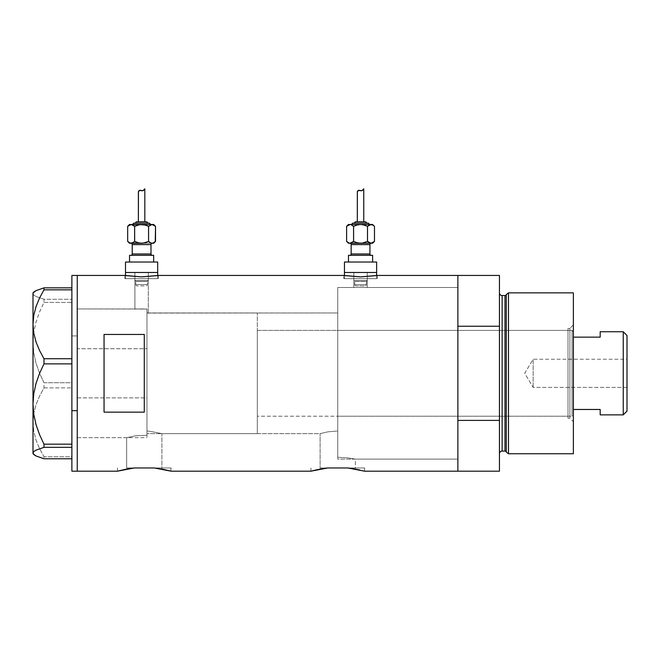 <?xml version="1.0" encoding="UTF-8"?>
<svg xmlns="http://www.w3.org/2000/svg" width="660" height="660" viewBox="0 0 660 660"><rect width="100%" height="100%" fill="white"/><g stroke="black" fill="none" stroke-linecap="round" stroke-linejoin="round"><path stroke-width="0.49" stroke-dasharray="3.3 2.47" d="M150.018 431.285L146.965 431.062L146.965 313.104L337.747 312.972L337.747 431.005L327.929 431.83L320.108 433.636L161.923 433.636L150.018 431.285L161.923 433.636L161.923 467.965L126.637 467.965L126.637 437.662L135.886 435.765L146.965 435.254L146.965 431.062L150.018 431.285L146.965 431.062L146.965 435.254L135.886 435.765L126.637 437.662L77.245 437.662L77.245 308.954L134.896 308.954L134.896 272.481L148.302 272.481L148.302 312.972L146.965 313.104L146.965 309.078L134.896 308.954L146.965 309.078L146.965 435.254L146.965 309.078L146.965 323.111L146.965 309.078L77.245 308.954L77.245 471.182L77.245 275.435L77.245 437.662L77.245 308.954L77.245 437.662L126.637 437.662L135.894 435.757L146.965 435.254L146.965 309.078L146.965 435.254L146.965 431.062L146.965 435.254L135.894 435.757L126.637 437.662L126.637 467.965L161.923 467.965L126.637 467.965L161.923 467.965L161.923 433.636L150.01 431.285L161.923 433.636L320.108 433.636L327.929 431.83L337.747 431.005L337.747 457.281L347.556 457.85L355.393 459.112L355.393 467.965L320.108 467.965L320.108 433.636L320.108 467.965L355.393 467.965L320.108 467.965L355.393 467.965L355.393 459.112L347.556 457.85L337.747 457.281L337.747 287.496L353.834 287.496L353.834 272.481L367.249 272.481L367.249 287.496L353.834 287.496L457.883 287.496L457.883 459.112L355.393 459.112L457.883 459.112L457.883 448.981L457.883 471.182L457.883 420.387L499.438 420.387L499.438 471.182L499.438 326.23L457.883 326.23L457.883 275.435L457.883 471.182L457.883 287.496L457.883 459.112L457.883 287.496L337.747 287.496L337.747 457.281L347.564 457.85L355.393 459.112L347.564 457.85L337.747 457.281L337.747 287.496L337.747 457.281L337.747 431.005L327.938 431.83L320.108 433.636L327.938 431.83L337.747 431.005L337.747 312.972L337.747 315.109L337.747 312.972L148.302 312.972L148.302 272.481L125.507 272.481L157.69 272.481L134.896 272.481L148.302 272.481L134.896 272.481L134.896 308.954L146.965 309.078L146.965 313.104L148.302 312.972L146.965 313.104L146.965 431.062L150.01 431.285M157.69 278.652L157.69 275.542L157.69 278.652L125.507 278.652L157.69 278.652M158.037 275.484L141.611 276.878L124.839 275.435L124.839 278.652L141.603 278.652L125.507 278.652L125.507 275.542L125.507 278.652L158.359 278.652L124.839 278.652L124.839 275.435L141.611 276.878L158.359 275.435L158.359 278.652L158.359 275.435M376.629 278.652L376.629 275.542L376.629 278.652L344.454 278.652L376.629 278.652M376.975 275.484L360.55 276.878L343.786 275.435L343.786 278.652L360.541 278.652L344.454 278.652L344.454 275.542L344.454 278.652L377.297 278.652L343.786 278.652L343.786 275.435L360.55 276.878L377.297 275.435L377.297 278.652L377.297 275.435M170.8 471.1L171.097 467.965L134.302 467.965L125.763 469.235M356.276 469.243L347.721 467.965L364.567 467.965L364.567 471.182L364.567 467.965L327.772 467.965L319.234 469.235M117.769 471.1L118.66 470.861L117.769 471.1M120.112 470.489L122.108 470.011L120.112 470.489M132.355 468.188L125.953 469.202M162.814 469.243L154.258 467.965L171.097 467.965L171.097 471.182L161.931 469.079M311.231 471.1L312.122 470.861L311.231 471.1M313.582 470.489L315.571 470.011L313.582 470.489M318.037 469.474L320.909 468.93M364.567 471.182L355.402 469.079M104.057 412.162L144.284 412.162L144.284 334.447L104.057 334.447L104.057 412.162L144.284 412.162L144.284 334.447L104.057 334.447L104.057 412.162M457.883 275.435L457.883 373.304L457.883 287.496L337.747 287.496L337.747 459.112L457.883 459.112L457.883 275.435M144.284 412.162L144.284 334.447L144.284 412.162M327.772 467.965L364.567 467.965L347.721 467.965L354.577 468.93M325.817 468.188L323.903 468.452M324.2 468.402L320.95 468.922M364.262 471.1L363.363 470.861M134.302 467.965L171.097 467.965L154.258 467.965L161.106 468.93M171.097 471.182L169.9 470.861M343.786 278.652L377.297 278.652L343.786 278.652M360.541 278.652L376.324 278.652L360.541 278.652M124.839 278.652L158.359 278.652L124.839 278.652M141.603 278.652L157.377 278.652L141.603 278.652M344.454 272.481L376.629 272.481L344.454 272.481M367.249 272.481L353.834 272.481L353.834 287.496L367.249 287.496L367.249 272.481L353.834 272.481L353.834 280.525L354.725 281.416L366.358 281.416L367.249 280.525L353.834 280.525L367.249 280.525L367.249 272.481L367.249 280.525L353.834 280.525L353.834 272.481L367.249 272.481M77.245 397.881L146.965 397.881L146.965 308.954L146.965 348.736L77.245 348.736L77.245 437.662L77.245 348.736L146.965 348.736L146.965 437.662L146.965 397.881L77.245 397.881M71.882 335.932L71.882 275.435L71.882 335.932L77.245 335.932L71.882 335.932L71.882 471.182L71.882 335.932M77.245 275.435L77.245 471.182L77.245 275.435M71.882 289.839L71.882 358.718L71.882 289.839M33.8 292.066L33 293.56L33.775 295.028L36.019 296.48L43.981 299.269L71.882 299.269L71.882 302.437L43.981 302.437L39.526 312.04L36.028 322.006L33.784 332.186L33 342.589L33.792 353.05L36.036 363.214L39.517 373.114L43.981 382.734L71.882 382.734L71.882 302.437L71.882 387.89L43.981 387.89L39.534 396.115L36.061 404.572L33.8 413.308L33 422.334L33.775 431.211L36.019 439.964L39.517 448.519L43.981 456.778L71.882 456.778L71.882 387.89L71.882 458.758L71.882 447.34L71.882 458.758L71.882 456.778L43.981 456.778L43.981 458.758L43.981 456.778L39.517 448.519L36.019 439.964L33.775 431.211L33 422.334L33 342.589L33.792 353.05L36.036 363.214L39.517 373.114L43.981 382.734L43.981 387.89L39.534 396.115L36.061 404.572L33.8 413.308L33 422.334L33 453.75L33 293.56L33.775 295.028L36.019 296.48L43.981 299.269L43.981 302.437L39.526 312.04L36.028 322.006L33.784 332.186L33 342.589L33 292.858L33 293.56L33.8 292.066M71.882 363.874L71.882 444.172L71.882 363.874M71.882 447.34L71.882 444.172L71.882 447.34M43.981 302.437L71.882 302.437L71.882 299.269L43.981 299.269L43.981 302.437M43.981 387.89L71.882 387.89L71.882 382.734L43.981 382.734L43.981 387.89M146.965 397.881L146.965 308.954L146.965 397.881M569.885 418.217L569.885 328.391L573.367 324.901L573.367 421.707L569.885 418.217L568.004 418.217L568.004 328.391L569.885 328.391L569.885 418.217L569.885 328.391L568.004 328.391L568.004 418.217L569.885 418.217L573.367 421.707L573.367 292.858L573.367 453.75L573.367 324.901L569.885 328.391L569.885 418.217M337.747 416.212L337.747 330.404L568.004 330.404L568.004 416.212L337.747 416.212L568.004 416.212L568.004 373.304L568.004 418.217L568.004 330.404L568.004 416.212L568.004 330.404L337.747 330.404L337.747 459.112L337.747 287.496L457.883 287.496L457.883 420.387L499.438 420.387L499.438 275.435L499.438 326.23L457.883 326.23L457.883 459.112L457.883 381.719L457.883 459.112L337.747 459.112L337.747 330.404L337.747 416.212M504.991 295.54L504.991 451.069L504.991 295.54M506.286 452.059L506.286 294.55L506.286 452.059M499.438 292.858L499.438 453.75L499.438 292.858M502.12 451.069L502.12 295.54L502.12 451.069M508.489 453.75L508.489 292.858L508.489 453.75M337.747 287.496L337.747 364.897L337.747 287.496M568.004 328.391L568.004 368.907L568.004 328.391M533.148 387.387L533.148 359.23L627 359.23L627 387.387L533.148 387.387L524.692 373.304L533.148 359.23L533.148 387.387L533.148 359.23L524.692 373.304L533.148 387.387L627 387.387L627 335.495L627 411.114L627 359.23L627 387.387L627 359.23L533.148 359.23L533.148 387.387M600.188 332.087L600.188 337.144L573.367 337.144L573.367 409.472L573.367 331.741L572.03 330.404L572.03 416.212L573.367 414.868L573.367 409.472L573.367 414.868L573.367 409.472L573.367 414.868L572.03 416.212L572.03 330.404L257.309 330.404L257.309 416.212L572.03 416.212L257.309 416.212L257.309 312.972L146.965 312.972L146.965 433.636L257.309 433.636L257.309 312.972L257.309 433.636L146.965 433.636L146.965 312.972L257.309 312.972L257.309 416.006L257.309 330.404L572.03 330.404L572.03 416.212L572.03 330.404L573.367 331.741L573.367 409.472L573.367 337.144L600.188 337.144L600.188 331.741M257.309 433.636L257.309 379.219L257.309 433.636M146.965 312.972L146.965 433.636L146.965 312.972M600.188 414.521L600.188 409.472L573.367 409.472L600.188 409.472L600.188 414.868M623.246 331.741L623.246 414.868L623.246 331.741M147.419 284.551L135.779 284.551A1.345 1.345 0 0 0 137.123 285.887L146.075 285.887A1.345 1.345 0 0 0 147.419 284.551L147.419 281.416L148.302 280.525L134.896 280.525L135.779 281.416L147.419 281.416L135.779 281.416L135.779 284.551L147.419 284.551L135.779 284.551L135.779 281.416L147.419 281.416L147.419 284.551A1.345 1.345 0 0 1 146.075 285.887L137.123 285.887A1.345 1.345 0 0 1 135.779 284.551L147.419 284.551M132.214 244.596L150.983 244.596L132.214 244.596M152.328 243.251L129.533 243.251L152.328 243.251M130.87 255.321L153.664 255.321L130.87 255.321M150.983 253.976L132.214 253.976L150.983 253.976M132.883 224.483L152.048 224.483L132.883 224.483M135.564 223.146L148.97 223.146L135.564 223.146M138.386 221.801L146.289 221.801L138.386 221.801M129.533 262.028L157.69 262.028L129.533 262.028M148.302 280.525L148.302 272.481L134.896 272.481L134.896 280.525L148.302 280.525L134.896 280.525L134.896 272.481L148.302 272.481L148.302 280.525L147.419 281.416L135.779 281.416L134.896 280.525L148.302 280.525M153.664 243.251L141.603 243.251L145.192 242.732L141.603 243.251L153.664 243.251M157.69 272.481L125.507 272.481L157.69 272.481M148.302 272.481L142.906 272.481L148.302 272.481M129.352 242.732L127.685 241.403M132.94 242.732L134.632 241.387L134.632 226.347L134.632 241.387L139.788 243.119M150.249 242.732L151.132 243.119L150.249 242.732M148.566 241.387L148.566 226.347L148.665 241.486M153.838 242.732L155.529 241.387L153.838 242.732M140.984 190.493L142.972 190.732L144.82 188.818M144.111 189.816L144.548 189.23M142.659 190.814L143.929 190.03M140.522 190.361L141.982 190.781M139.227 190.443L140.662 190.393M139.738 190.303L140.357 190.327M138.386 191.812L138.847 190.724M153.664 224.483L152.048 224.483L153.664 224.483M129.36 225.002L127.669 226.347L129.36 225.002M152.963 224.623L153.846 225.011L152.963 224.623M155.529 226.347L153.846 225.011M150.257 225.002L148.566 226.347L143.41 224.623M139.78 224.623L141.603 224.483L139.78 224.623M132.066 224.623L132.949 225.011L132.066 224.623M148.566 226.347L145.183 225.002M134.632 241.387L138.014 242.732M138.402 191.672L138.592 191.087M141.644 190.699L142.972 190.732M366.358 284.551L354.725 284.551A1.345 1.345 0 0 0 356.062 285.887L365.021 285.887A1.345 1.345 0 0 0 366.358 284.551L366.358 281.416L354.725 281.416L354.725 284.551L366.358 284.551L354.725 284.551L354.725 281.416L366.358 281.416L366.358 284.551A1.345 1.345 0 0 1 365.021 285.887L356.062 285.887A1.345 1.345 0 0 1 354.725 284.551L366.358 284.551M351.153 244.596L369.93 244.596L351.153 244.596M371.266 243.251L348.472 243.251L371.266 243.251M349.816 255.321L372.611 255.321L349.816 255.321M369.93 253.976L351.153 253.976L369.93 253.976M351.829 224.483L369.253 224.483L351.829 224.483M354.511 223.146L367.917 223.146L354.511 223.146M348.472 262.028L376.629 262.028L348.472 262.028M372.611 243.251L360.541 243.251L364.13 242.732L360.541 243.251L372.611 243.251M353.834 280.525L367.249 280.525L366.358 281.416L354.725 281.416L353.834 280.525M348.29 242.732L346.624 241.403M351.879 242.732L353.578 241.387L353.578 226.347L353.578 241.387L358.726 243.119M369.196 242.732L370.078 243.119L369.196 242.732M367.513 241.387L367.513 226.347L367.603 241.486M372.784 242.732L374.476 241.387L372.784 242.732M359.931 190.493L361.911 190.732L363.759 188.818M363.058 189.816L363.685 188.933M361.597 190.814L362.876 190.03M359.469 190.361L360.921 190.781M358.174 190.443L359.601 190.393M358.677 190.303L359.296 190.327M357.332 191.763L357.794 190.724M358.751 221.801L363.759 221.801L358.751 221.801M372.611 224.483L360.541 224.483L372.611 224.483M348.307 225.002L346.607 226.347L348.307 225.002M371.91 224.623L372.793 225.011L371.91 224.623M374.476 226.347L372.793 225.011M369.204 225.002L367.513 226.347L362.356 224.623M358.726 224.623L360.541 224.483L358.726 224.623M351.004 224.623L351.895 225.011L351.004 224.623M367.513 226.347L364.13 225.002M353.578 241.387L356.961 242.732M357.349 191.672L357.538 191.087M360.591 190.699L361.911 190.732M310.934 467.965L310.934 471.182M117.463 467.965L117.463 471.182M77.245 308.954L146.965 308.954M77.245 437.662L146.965 437.662"/><path stroke-width="0.99" d="M157.69 275.542L157.69 272.481L125.507 272.481L125.507 275.542L125.507 272.481L157.69 272.481L157.69 275.542M376.629 275.542L376.629 272.481L344.454 272.481L344.454 275.542L344.454 272.481L376.629 272.481L376.629 275.542M125.969 469.202L117.463 471.182L77.245 471.182L77.245 275.435L124.839 275.435L77.245 275.435L77.245 471.182L117.463 471.182L134.302 467.965L154.258 467.965L171.097 471.182L310.934 471.182L327.772 467.965L347.721 467.965L364.567 471.182L457.883 471.182L457.883 275.435L377.297 275.435L360.533 276.878L343.786 275.435L158.359 275.435L141.595 276.878L126.126 275.641M359.947 470.019L357.464 469.474L359.939 470.011M319.234 469.235L327.772 467.965L347.721 467.965L356.276 469.243M125.953 469.202L134.302 467.965L154.258 467.965L170.8 471.1M104.057 334.447L144.284 334.447L144.284 412.162L104.057 412.162L104.057 334.447L144.284 334.447L144.284 412.162L104.057 412.162L104.057 334.447M377.297 275.435L457.883 275.435L457.883 326.23L499.438 326.23L499.438 275.435L499.438 420.387L457.883 420.387L457.883 471.182L364.567 471.182M343.786 275.435L158.359 275.435M157.08 275.641L141.595 276.878L124.839 275.435M157.831 468.402L158.548 468.509M161.089 468.922L162.599 469.202M170.792 471.1L162.814 469.243M318.021 469.483L310.934 471.182L171.097 471.182M352.019 468.509L351.326 468.41M354.56 468.922L356.07 469.202M457.883 471.182L457.883 275.435L457.883 326.23L499.438 326.23L499.438 471.182L457.883 471.182L499.438 471.182L499.438 420.387L457.883 420.387L457.883 471.182M320.909 468.93L320.347 469.029M327.772 467.965L325.817 468.188M127.446 468.93L126.885 469.029M134.302 467.965L132.355 468.188M376.027 275.641L360.533 276.878L345.064 275.641M71.882 471.182L71.882 275.435L71.882 410.677L77.245 410.677L77.245 275.435L77.245 410.677L71.882 410.677L71.882 471.182L77.245 471.182L77.245 410.677L77.245 471.182M33.8 454.55L33 453.049L33.775 451.58L36.019 450.128L43.981 447.34L43.981 444.172L39.526 434.577L36.028 424.603L33.784 414.422L33 404.027L33 453.75L36.061 455.994L43.981 458.758L71.882 458.758L43.981 458.758L36.061 455.994L33.8 454.55L33 453.049L33.775 451.58L36.019 450.128L43.981 447.34L43.981 444.172L71.882 444.172L43.981 444.172L39.526 434.577L36.028 424.603L33.784 414.422L33 404.027L33.792 393.566L36.036 383.394L39.517 373.494L43.981 363.874L43.981 358.718L71.882 358.718L43.981 358.718L39.534 350.493L36.061 342.045L33.8 333.3L33 324.274L33.775 315.397L36.019 306.644L39.517 298.089L43.981 289.839L71.882 289.839L43.981 289.839L43.981 287.851L36.061 290.614L33.198 292.809M33 453.75L33 324.274L33 404.027L33.792 393.566L36.036 383.394L39.517 373.494L43.981 363.874L43.981 358.718L39.534 350.493L36.061 342.045L33.8 333.3L33 324.274L33 292.858L33 324.274L33.775 315.397L36.019 306.644L39.517 298.089L43.981 289.839L43.981 287.851L71.882 287.851L43.981 287.851L36.061 290.614L33.8 292.066M43.981 447.34L71.882 447.34L43.981 447.34M43.981 363.874L71.882 363.874L43.981 363.874M508.489 292.858L506.286 294.55L506.286 452.059L508.489 453.75L508.489 292.858L508.489 453.75L573.367 453.75L573.367 292.858L508.489 292.858L573.367 292.858L573.367 453.75L508.489 453.75L506.286 452.059A1.345 1.345 0 0 0 504.991 451.069A1.345 1.345 0 0 1 506.286 452.059L506.286 294.55A1.345 1.345 0 0 1 504.991 295.54L502.12 295.54A2.681 2.681 0 0 1 499.438 292.858A2.681 2.681 0 0 0 502.12 295.54L502.12 451.069L504.991 451.069L504.991 295.54A1.345 1.345 0 0 0 506.286 294.55L508.489 292.858M499.438 453.75A2.681 2.681 0 0 1 502.12 451.069A2.681 2.681 0 0 0 499.438 453.75M504.991 451.069L502.12 451.069L502.12 295.54L504.991 295.54L504.991 451.069M623.246 414.868L627 411.114L627 335.495L623.246 331.741L623.246 414.868L623.246 331.741L600.188 331.741L600.188 337.144L573.367 337.144L600.188 337.144L600.188 331.741L623.246 331.741L627 335.495L627 411.114L623.246 414.868L600.188 414.868L623.246 414.868M600.188 414.521L600.188 409.472L573.367 409.472L600.188 409.472L600.188 414.868M130.87 243.251A1.345 1.345 0 0 1 132.214 244.596L132.214 253.976A1.345 1.345 0 0 1 130.87 255.321A1.345 1.345 0 0 0 132.214 253.976L150.983 253.976L150.983 244.596A1.345 1.345 0 0 1 152.328 243.251A1.345 1.345 0 0 0 150.983 244.596L132.214 244.596A1.345 1.345 0 0 0 130.87 243.251M152.328 255.321A1.345 1.345 0 0 1 150.983 253.976A1.345 1.345 0 0 0 152.328 255.321M150.315 224.483A1.345 1.345 0 0 0 148.97 223.146L134.227 223.146A1.345 1.345 0 0 0 132.883 224.483A1.345 1.345 0 0 1 134.227 223.146L148.97 223.146A1.345 1.345 0 0 1 150.315 224.483M147.634 223.146A1.345 1.345 0 0 0 146.289 221.801L136.909 221.801A1.345 1.345 0 0 0 135.564 223.146A1.345 1.345 0 0 1 136.909 221.801L146.289 221.801A1.345 1.345 0 0 1 147.634 223.146M130.234 224.623L129.533 224.483L127.669 226.347L131.15 224.483L153.664 224.483L130.243 224.623M138.501 191.293L139.738 190.303L142.972 190.732L144.82 188.818L144.82 221.801L144.82 188.818L142.964 190.732L139.738 190.294L138.386 191.779L138.386 221.801L138.443 191.499M152.963 243.119L153.664 243.251L155.529 241.387L152.955 243.119L155.529 241.387L153.664 243.251L151.14 243.119L148.566 241.387L150.257 242.732L148.566 241.387L145.183 242.732L148.566 241.387L151.132 243.119L152.955 243.119M153.664 262.028L153.664 255.321L129.533 255.321L129.533 262.028L129.533 255.321L153.664 255.321L153.664 262.028M157.69 272.481L157.69 262.028L125.507 262.028L125.507 272.481L157.69 272.481L157.69 262.028L125.507 262.028L125.507 272.481L157.69 272.481M130.234 243.119L143.41 243.119L148.566 241.387L145.192 242.732L141.603 243.251L138.006 242.732L134.632 241.387L132.066 243.119L129.533 243.251L141.999 243.251M150.983 244.596L150.983 253.976L132.214 253.976L132.214 244.596L150.983 244.596M132.94 242.732L130.251 243.119L127.669 241.387L127.669 226.347L129.533 224.483L132.049 224.614L134.632 226.347L138.014 225.002L141.603 224.483L145.192 225.011L148.566 226.347L152.048 224.483L155.529 226.347L153.846 225.011M143.41 224.623L145.192 225.011L139.788 224.623L134.632 226.347L138.014 225.002L134.632 226.347L134.632 241.387L138.633 242.897M127.966 226.066L131.15 224.483L134.632 226.347L132.94 225.002L134.632 226.347L134.665 241.403M155.24 241.675L155.529 226.347L155.529 241.387M144.111 189.816L143.5 190.426M140.984 190.493L142.972 190.732L143.929 190.03M139.227 190.443L141.644 190.699L139.235 190.443L138.386 191.812L139.227 190.443L140.662 190.393M139.738 190.303L140.341 190.327M152.097 224.483L148.541 226.339M150.257 225.002L152.048 224.483L148.566 226.347L148.566 241.387L148.566 226.347L144.565 224.846M139.788 243.119L141.603 243.251M152.048 224.483L155.529 226.347L153.664 224.483M130.251 243.119L127.669 241.387L129.352 242.732M127.669 226.347L127.669 241.387L129.533 243.251M141.644 190.699L142.972 190.732M349.816 243.251A1.345 1.345 0 0 1 351.153 244.596L351.153 253.976A1.345 1.345 0 0 1 349.816 255.321A1.345 1.345 0 0 0 351.153 253.976L369.93 253.976L369.93 244.596A1.345 1.345 0 0 1 371.266 243.251A1.345 1.345 0 0 0 369.93 244.596L351.153 244.596A1.345 1.345 0 0 0 349.816 243.251M371.266 255.321A1.345 1.345 0 0 1 369.93 253.976A1.345 1.345 0 0 0 371.266 255.321M369.253 224.483A1.345 1.345 0 0 0 367.917 223.146L353.166 223.146A1.345 1.345 0 0 0 351.829 224.483A1.345 1.345 0 0 1 353.166 223.146L367.917 223.146A1.345 1.345 0 0 1 369.253 224.483M365.236 221.801A1.345 1.345 0 0 1 366.572 223.146A1.345 1.345 0 0 0 365.236 221.801L355.847 221.801A1.345 1.345 0 0 0 354.511 223.146A1.345 1.345 0 0 1 355.847 221.801L365.145 221.801M356.953 242.732L353.578 241.387L350.089 243.251L360.541 243.251L356.953 242.732L353.578 241.387L351.004 243.119L348.472 243.251L351.004 243.119L353.603 241.403L353.578 226.347L356.953 225.011L353.578 226.347L351.004 224.623L348.472 224.483L346.607 226.347L350.089 224.483L372.611 224.483L350.089 224.483L346.607 226.347L348.472 224.483L350.996 224.614L353.578 226.347L356.961 225.002L360.541 224.483L364.13 225.011L367.513 226.347L370.078 224.623L372.784 225.002L374.476 226.347L372.793 225.011L374.476 226.347L374.476 241.387L370.994 243.251L372.611 243.251L374.476 241.387L372.611 243.251L370.994 243.251L374.476 241.387L374.476 226.347L372.611 224.483M357.448 191.293L358.677 190.303L361.911 190.732L363.759 188.818L363.759 221.801L363.759 188.818L361.911 190.732L358.685 190.294L357.34 191.697L357.324 221.801L357.382 191.499M372.611 262.028L372.611 255.321L348.472 255.321L348.472 262.028L348.472 255.321L372.611 255.321L372.611 262.028M376.629 272.481L376.629 262.028L344.454 262.028L344.454 272.481L376.629 272.481L376.629 262.028L344.454 262.028L344.454 272.481L376.629 272.481M351.887 242.732L350.089 243.251L362.356 243.119L367.513 241.387L362.356 243.119L358.726 243.119L370.994 243.251L367.513 241.387L370.078 243.119L371.893 243.119L360.946 243.251M369.93 244.596L369.93 253.976L351.153 253.976L351.153 244.596L369.93 244.596M348.472 243.251L346.607 241.387L349.189 243.119L346.607 241.387L346.607 226.347L346.607 241.387L348.29 242.732M356.961 242.732L357.58 242.897M363.058 189.816L362.447 190.426M359.931 190.493L361.911 190.732L362.876 190.03M358.174 190.443L360.591 190.699L358.174 190.443L357.324 191.812L358.174 190.443L359.601 190.393M358.677 190.303L359.469 190.361M371.044 224.483L367.513 226.347L369.204 225.002M362.356 224.623L360.137 224.491M367.513 226.347L367.513 241.387L369.196 242.732L367.513 241.387L367.513 226.347L363.503 224.846M358.726 243.119L360.541 243.251M370.994 224.483L372.784 225.002M353.578 241.387L353.578 226.347L351.004 224.623L353.578 226.347L356.961 225.002L360.541 224.483M360.591 190.699L361.911 190.732M71.882 275.435L77.245 275.435M33 292.858L33.701 292.157M457.883 275.435L499.438 275.435"/></g></svg>
